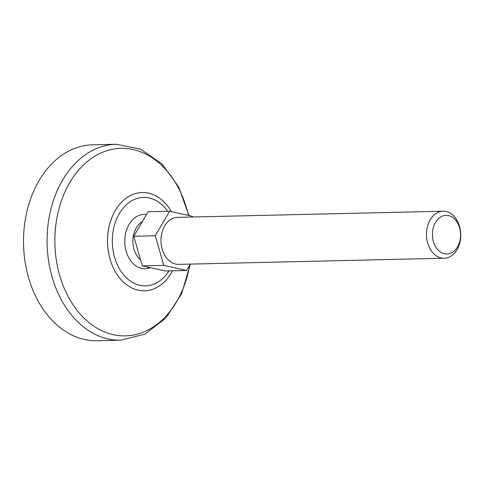 <?xml version="1.0" encoding="UTF-8"?>
<svg xmlns="http://www.w3.org/2000/svg" width="485" height="485" viewBox="0 0 485 485"><rect width="100%" height="100%" fill="white"/><g stroke="black" fill="none" stroke-linecap="round" stroke-linejoin="round"><path stroke-width="0.73" d="M192.642 216.995L192.448 216.328L169.611 211.23L148.137 211.727L133.793 236.25L155.267 235.752L163.76 265.38L186.598 270.478L190.332 264.095M133.793 236.25L142.293 265.871L163.76 265.38M169.611 211.23L155.267 235.752M444.163 258.238L178.65 264.361A23.516 17.133 -91.3 0 1 161.323 245.277A23.516 17.133 -91.3 0 1 171.799 218.862A23.516 17.133 -91.3 0 1 177.565 217.341L443.078 211.217A23.516 17.133 -91.3 0 1 460.75 234.334A23.516 17.133 -91.3 0 1 444.163 258.238A23.516 17.133 -91.3 0 1 426.842 239.153A23.516 17.133 -91.3 0 1 437.318 212.739A23.516 17.133 -91.3 0 1 443.078 211.217M140.583 259.918A21.558 15.708 -91.3 0 1 133.975 249.163A21.558 15.708 -91.3 0 1 142.347 221.621M142.293 265.871L165.13 270.969L186.598 270.478M441.326 216.607A19.309 14.065 -91.3 0 1 460.423 237.765A19.309 14.065 -91.3 0 1 437.761 249.611A19.309 14.065 -91.3 0 1 441.326 216.607M150.398 267.684A27.154 19.782 -91.3 0 1 126.155 251.242A27.154 19.782 -91.3 0 1 137.273 216.231A27.154 19.782 -91.3 0 1 146.434 214.637M190.381 264.095L181.614 293.716L166.022 317.936L145.015 334.11L120.735 340.185L97.164 340.731A97.982 71.386 -91.3 0 1 24.984 261.215A97.982 71.386 -91.3 0 1 68.627 151.144A97.982 71.386 -91.3 0 1 92.641 144.815L116.212 144.269L140.462 149.095L162.002 163.93L178.668 186.901L188.968 215.552M169.047 270.879A44.238 32.228 -91.3 0 1 118.316 266.786A44.238 32.228 -91.3 0 1 132.696 200.263A44.238 32.228 -91.3 0 1 167.671 211.272M172.527 270.8A49.167 35.823 -91.3 0 1 115.139 271.37A49.167 35.823 -91.3 0 1 130.18 195.679A49.167 35.823 -91.3 0 1 171.405 211.63M189.732 265.125A93.799 68.343 -91.3 0 1 78.485 312.11A93.799 68.343 -91.3 0 1 98.067 154.406A93.799 68.343 -91.3 0 1 188.459 215.437M120.735 340.185A97.982 71.386 -91.3 0 1 48.548 260.669A97.982 71.386 -91.3 0 1 92.198 150.605A97.982 71.386 -91.3 0 1 116.212 144.269M146.355 214.776A29.397 29.397 0 0 0 145.815 214.558M147.064 268.605A29.397 29.397 0 0 0 149.344 267.447"/></g></svg>
